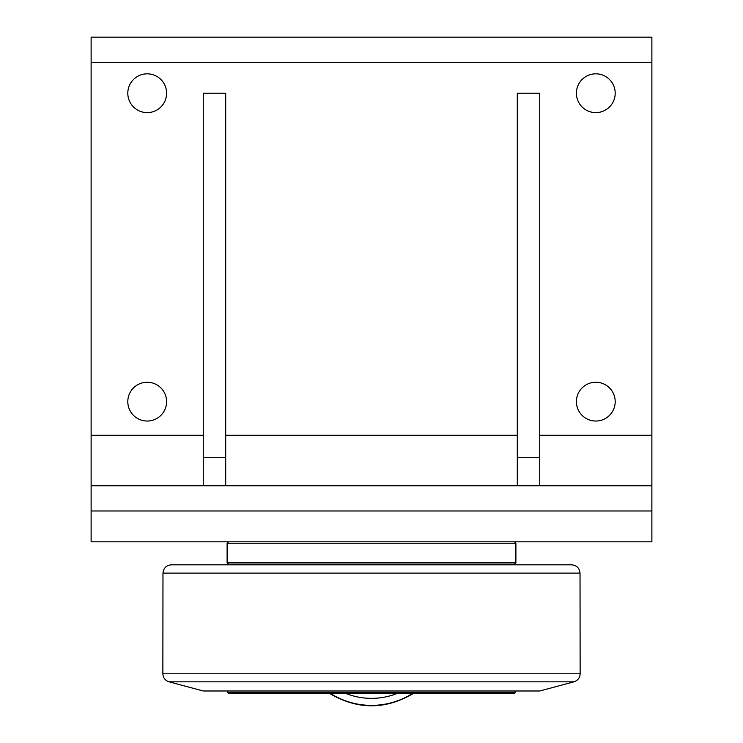 <?xml version="1.0" encoding="UTF-8"?>
<svg xmlns="http://www.w3.org/2000/svg" width="743" height="743" viewBox="0 0 743 743"><rect width="100%" height="100%" fill="white"/><g stroke="black" fill="none" stroke-linecap="round" stroke-linejoin="round"><path stroke-width="1.11" d="M410.749 693.228L444.398 693.228M298.602 693.228L332.251 693.228M580.023 573.122C579.475 568.07 576.67 565.302 571.618 564.819L171.382 564.819C166.33 565.302 163.525 568.07 162.977 573.122L580.023 573.122L580.134 673.799L162.866 673.799C163.154 677.867 165.234 680.551 169.107 681.833L573.893 681.833C577.766 680.551 579.846 677.867 580.134 673.799M513.654 564.262L513.654 564.819L229.346 564.819L229.346 564.262M573.893 681.833L539.724 690.99L203.276 690.99L169.107 681.833M228.51 564.262L514.49 564.262L515.893 562.86L227.107 562.86L228.51 564.262M228.51 541.833L227.107 543.235L515.893 543.235L515.893 562.86M91.12 510.989L91.12 541.833L651.88 541.833L651.88 485.755L91.12 485.755L91.12 510.989L651.88 510.989M517.295 457.716L539.724 457.716L539.724 93.228L517.295 93.228L517.295 485.755M539.724 457.716L539.724 485.755M203.276 457.716L225.705 457.716L225.705 93.228L203.276 93.228L203.276 485.755M225.705 457.716L225.705 485.755M166.59 401.638A19.392 19.392 0 0 1 137.501 418.439A19.392 19.392 0 0 1 137.501 384.846A19.392 19.392 0 0 1 166.59 401.638M615.195 93.228A19.392 19.392 0 0 1 586.106 110.02A19.392 19.392 0 0 1 586.106 76.427A19.392 19.392 0 0 1 615.195 93.228M166.59 93.228A19.392 19.392 0 0 1 137.501 110.02A19.392 19.392 0 0 1 137.501 76.427A19.392 19.392 0 0 1 166.59 93.228M615.195 401.638A19.392 19.392 0 0 1 586.106 418.439A19.392 19.392 0 0 1 586.106 384.846A19.392 19.392 0 0 1 615.195 401.638M203.276 435.287L91.12 435.287L91.12 485.755M91.12 435.287L91.12 62.384L651.88 62.384L651.88 37.15L91.12 37.15L91.12 62.384M651.88 485.755L651.88 62.384M227.804 692.392L228.649 693.228L514.351 693.228L515.196 692.392L227.804 692.392L227.804 690.99M651.88 435.287L539.724 435.287M517.295 435.287L225.705 435.287M397.737 693.228A69.619 69.619 0 0 1 345.263 693.228M330.542 693.516A76.631 76.631 0 0 0 412.458 693.516M162.977 573.122L162.866 673.799M227.107 543.235L227.107 562.86M514.49 541.833L515.893 543.235M515.196 690.99L515.196 692.392M413.767 693.228C385.589 709.983 357.411 709.983 329.233 693.228"/></g></svg>
